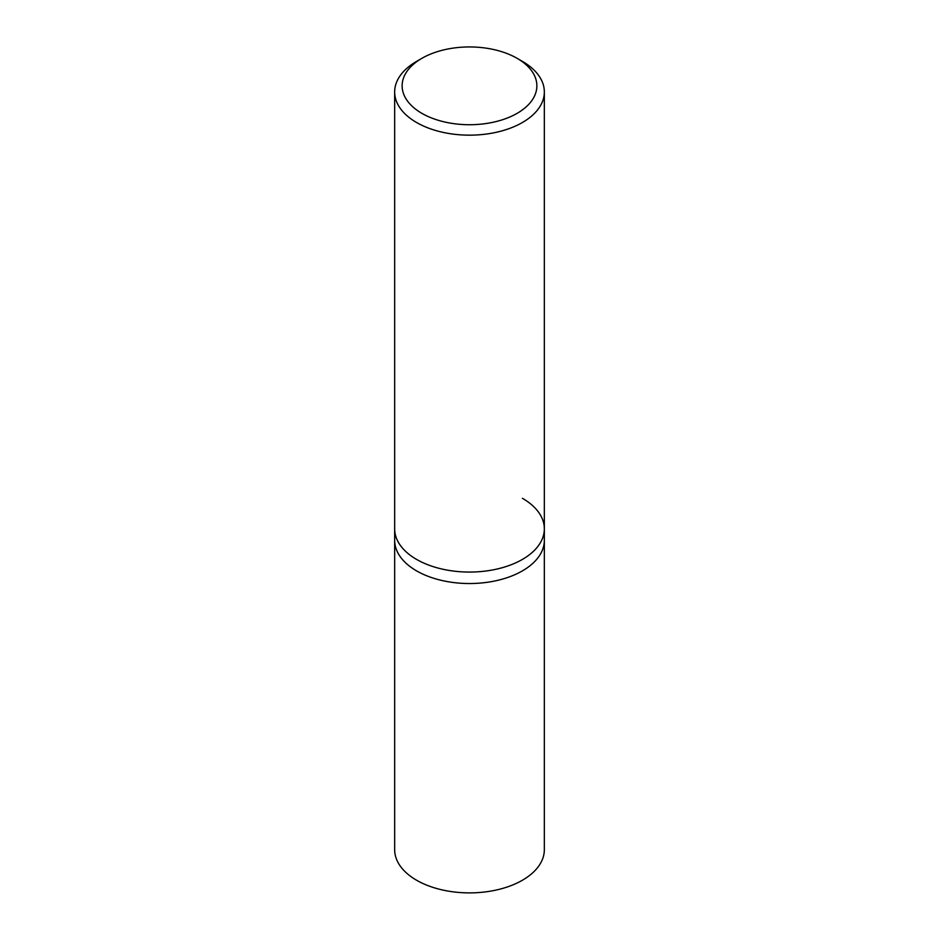 <?xml version="1.0" encoding="UTF-8"?>
<svg xmlns="http://www.w3.org/2000/svg" width="939" height="939" viewBox="0 0 939 939"><rect width="100%" height="100%" fill="white"/><g stroke="black" fill="none" stroke-linecap="round" stroke-linejoin="round"><path stroke-width="1.41" d="M421.869 58.335L416.576 61.399A74.838 43.206 0 0 0 394.662 91.952A74.838 43.206 0 0 0 416.576 122.504A74.838 43.206 0 0 0 498.139 131.871A74.838 43.206 0 0 0 544.338 91.952A74.838 43.206 0 0 0 522.424 61.399L517.131 58.335A67.362 38.886 180 0 1 517.131 113.337A67.362 38.886 180 0 1 421.869 113.337A67.362 38.886 180 0 1 421.869 58.335A67.362 38.886 180 0 1 517.131 58.335L522.424 61.399M522.424 498.304A74.838 43.206 180 0 1 544.338 528.857A74.838 43.206 180 0 1 498.139 568.776A74.838 43.206 180 0 1 416.576 559.409A74.838 43.206 180 0 1 394.662 528.857L394.662 540.324A74.838 43.206 0 0 0 416.576 570.877A74.838 43.206 0 0 0 498.139 580.243A74.838 43.206 0 0 0 544.338 540.324L544.338 849.678A74.838 43.206 0 0 1 498.139 889.597A74.838 43.206 0 0 1 416.576 880.23A74.838 43.206 0 0 1 394.662 849.678L394.662 540.324A74.838 43.206 0 0 0 416.576 570.877A74.838 43.206 0 0 0 498.139 580.243A74.838 43.206 0 0 0 544.338 540.324L544.338 528.857A74.838 43.206 180 0 1 498.139 568.776A74.838 43.206 180 0 1 416.576 559.409A74.838 43.206 180 0 1 394.662 528.857L394.662 91.952M544.338 91.952L544.338 528.857"/></g></svg>
